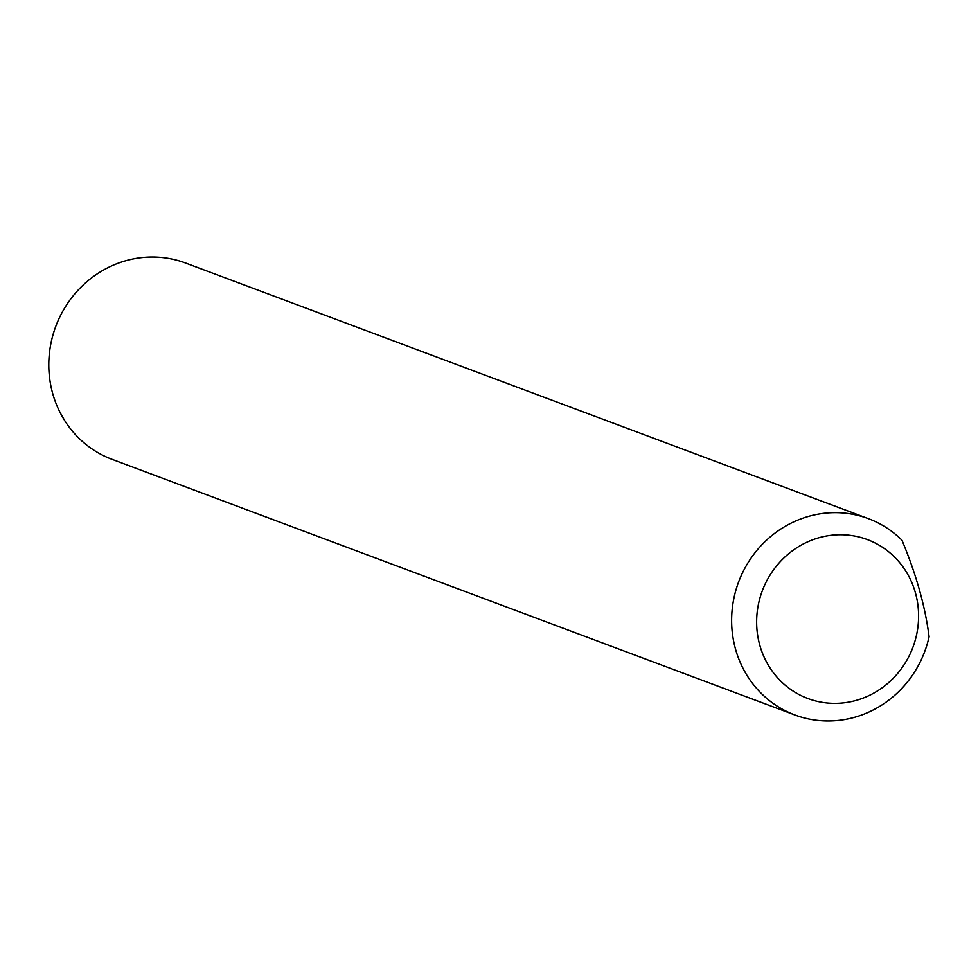 <?xml version="1.0" encoding="UTF-8"?>
<svg xmlns="http://www.w3.org/2000/svg" width="978" height="978" viewBox="0 0 978 978"><rect width="100%" height="100%" fill="white"/><g stroke="black" fill="none" stroke-linecap="round" stroke-linejoin="round"><path stroke-width="1.47" d="M860.139 699.16A84.841 80.416 110.5 0 0 915.396 592.754A84.841 80.416 110.5 0 0 815.102 538.927A84.841 80.416 110.5 0 0 759.845 645.333A84.841 80.416 110.5 0 0 860.139 699.16M929.1 636.727A104.817 99.34 -69.5 0 1 859.466 715.774A104.817 99.34 -69.5 0 1 794.906 714.967A104.817 99.34 -69.5 0 1 731.74 615.565A104.817 99.34 -69.5 0 1 803.83 517.851A104.817 99.34 -69.5 0 1 868.403 518.646A104.817 99.34 -69.5 0 1 901.96 540.198C916.166 574.196 925.212 606.372 929.1 636.727M794.906 714.967L112.067 459.354A104.817 99.34 -69.5 0 1 48.9 359.941A104.817 99.34 -69.5 0 1 121.003 262.226A104.817 99.34 -69.5 0 1 185.563 263.033L868.403 518.646M64.634 420.491L60.587 413.462"/></g></svg>
